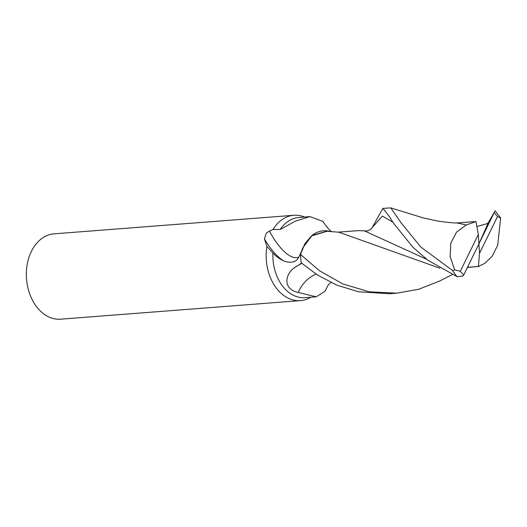 <?xml version="1.0" encoding="UTF-8"?>
<svg xmlns="http://www.w3.org/2000/svg" width="527" height="527" viewBox="0 0 527 527"><rect width="100%" height="100%" fill="white"/><g stroke="black" fill="none" stroke-linecap="round" stroke-linejoin="round"><path stroke-width="0.79" d="M304.613 217.025A42.799 30.941 85.6 0 0 293.888 215.279L54.07 233.843A42.799 30.941 85.6 0 0 31.376 251.392A42.799 30.941 85.6 0 0 30.922 296.971A42.799 30.941 85.6 0 0 60.671 319.178L300.489 300.621A42.799 30.941 85.6 0 0 310.818 297.248M439.353 281.174L418.583 289.29L396.897 293.157L369.308 291.846L342.893 283.961L319.514 270.779L300.522 254.475L304.823 243.764L311.483 235.912L326.997 231.287L311.483 235.912L304.823 243.751L300.548 254.357L302.603 248.151L312.142 235.378A36.719 26.548 85.6 0 1 317.827 232.091A36.719 26.548 85.6 0 1 330.989 231.696M301.246 251.866L298.901 256.939C296.655 261.787 292.004 263.283 284.936 261.432C280.384 259.528 276.385 256.728 272.94 253.039L266.919 246.465A42.799 30.941 85.6 0 0 300.489 300.621M266.919 246.465L264.402 238.883L266.227 233.217L269.409 231.063L273.072 229.416L280.16 229.535L295.39 221.123L309.962 216.61L322.807 221.393A46.574 17.371 66.3 0 0 328.828 229.12L331.417 231.735M315.969 274.066A46.574 39.953 -131.1 0 0 298.223 292.445C284.297 289.764 283.816 276.53 293.46 268.421L301.549 263.098M330.949 282.492L328.374 284.725L324.961 291.286L316.174 296.833L298.223 292.445M293.888 215.279A42.799 30.941 85.6 0 0 273.072 229.416M272.94 253.039A40.23 29.084 85.6 0 0 305.153 297.683L316.174 296.833M298.901 256.939A44.196 16.482 66.3 0 1 269.409 231.063M284.936 261.432A46.416 17.312 66.3 0 1 264.402 238.883M326.72 231.254L312.142 235.378M309.962 216.61L298.947 217.467A40.23 29.084 85.6 0 0 280.16 229.535M300.522 254.475A42.799 30.941 85.6 0 0 301.319 262.901L317.478 275.041L336.806 285.127L358.498 291.787L389.506 293.73M393.629 223.356L412.944 247.288L427.805 260.18L457.113 276.682L462.963 276.049L463.72 275.048L478.924 243.889L478.332 234.462L460.315 271.227L454.649 269.883L452.634 270.601L420.744 246.979L401.06 222.783L390.797 207.882L382.872 208.396L388.959 216.011L393.629 223.356M326.74 231.254L338.874 232.209L439.887 268.21M478.397 266.491L484.84 263.335L492.04 256.405L497.692 245.286L500.65 218.086L497.534 216.544A38.517 27.845 85.6 0 0 494.128 212.73L478.924 243.889L479.517 253.316L478.397 266.491L467.521 267.261M426.666 259.31L364.447 230.898L358.933 230.602L337.774 232.17M392.852 222.157L382.371 216.063L372.141 227.664L382.872 208.396M478.332 234.462L475.94 221.557L466.263 224.957L456.566 232.084L450.783 243.21L450.177 256.609L454.649 269.883M466.263 224.957L457.456 223.04C451.059 222.954 439.031 221.366 435.948 220.688L423.319 217.928L390.797 207.888M500.426 217.704L495.097 210.82L488.338 222.605L487.244 223.606L476.863 226.544M494.596 211.749L494.128 212.73M479.517 253.316L497.534 216.544M488.338 222.605L478.924 243.889M301.912 263.414A64.307 55.164 -131.1 0 0 293.46 268.421M452.634 270.601A42.799 30.941 85.6 0 0 457.113 276.682M372.141 227.664L372.134 227.664C370.376 230.128 367.813 231.208 364.447 230.898M460.315 271.227A38.517 27.845 85.6 0 0 463.72 275.048M319.77 231.439L317.827 232.091M389.473 293.73L396.897 293.157M467.456 267.393L478.918 266.464M438.76 281.471L452.225 274.613M467.258 267.802L468.727 267.294M456.303 222.993L475.229 221.59M492.521 215.503L494.781 211.373"/></g></svg>
